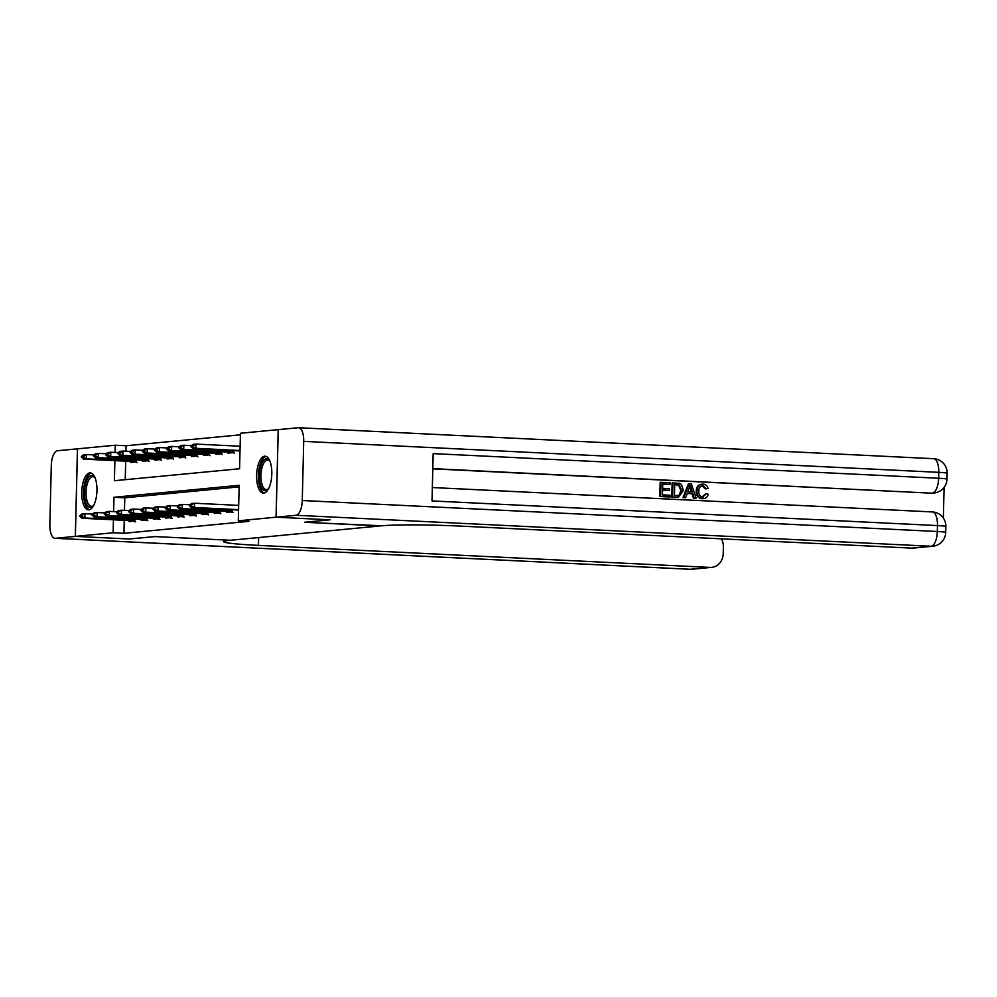 <?xml version="1.0" encoding="UTF-8"?>
<svg xmlns="http://www.w3.org/2000/svg" width="997" height="997" viewBox="0 0 997 997"><rect width="100%" height="100%" fill="white"/><g stroke="black" fill="none" stroke-linecap="round" stroke-linejoin="round"><path stroke-width="1.5" d="M263.769 493.104A18.494 7.565 92.8 0 1 263.32 493.116A18.494 7.565 92.8 0 1 256.64 474.834A18.494 7.565 92.8 0 1 264.666 456.202A18.494 7.565 92.8 0 1 265.115 456.19A18.494 7.565 92.8 0 1 271.795 474.472A18.494 7.565 92.8 0 1 263.769 493.104M88.895 509.828A18.494 7.565 92.8 0 1 88.446 509.841A18.494 7.565 92.8 0 1 81.766 491.546A18.494 7.565 92.8 0 1 89.792 472.914A18.494 7.565 92.8 0 1 90.241 472.902A18.494 7.565 92.8 0 1 96.933 491.197A18.494 7.565 92.8 0 1 88.895 509.828M75.323 536.386L77.454 448.837L57.49 450.744A14.22 5.82 -87.2 0 0 51.296 465.499L49.85 524.659A14.22 5.82 -87.2 0 0 54.997 538.305A14.22 5.82 -87.2 0 0 55.346 538.293L75.323 536.386L129.323 539.016L154.946 536.573L129.373 539.016L75.373 536.386L77.504 448.837L115.253 445.223L115.079 452.439M240.402 434.817L126.058 445.746L115.253 445.223M114.879 460.639L114.393 480.716L239.579 468.752L240.439 433.259L278.2 429.645L276.057 517.194L238.308 520.808L239.168 485.315L113.982 497.279L113.633 511.598M126.058 445.746L125.921 451.217M125.684 461.162L125.236 479.682M130.532 461.399L130.507 462.434L136.352 461.885L136.402 459.929M142.708 460.24L142.683 461.275L148.528 460.714L148.578 458.77M154.896 459.069L154.871 460.115L160.716 459.555L160.754 457.598M167.072 457.91L167.047 458.944L172.892 458.383L172.942 456.439M179.248 456.738L179.223 457.785L185.068 457.224L185.118 455.268M191.424 455.579L191.399 456.614L197.244 456.065L197.294 454.109M203.6 454.42L203.575 455.455L209.42 454.894L209.47 452.937M215.776 453.249L215.751 454.296L221.596 453.735L221.646 451.778M227.952 452.09L227.927 453.124L233.772 452.563L233.821 450.619M124.239 520.322L123.915 533.295L249.1 521.331L238.308 520.808M239.13 486.872L124.787 497.802L124.475 510.364M129.087 520.559L129.062 521.593L134.907 521.032L134.956 519.088M141.262 519.387L141.238 520.434L147.082 519.873L147.132 517.917M153.451 518.228L153.426 519.263L159.271 518.702L159.308 516.758M165.627 517.057L165.602 518.104L171.447 517.543L171.496 515.586M177.802 515.898L177.778 516.932L183.622 516.371L183.672 514.427M189.978 514.739L189.953 515.773L195.798 515.212L195.848 513.256M202.154 513.567L202.129 514.602L207.974 514.053L208.024 512.097M214.33 512.408L214.305 513.443L220.15 512.882L220.2 510.938M226.506 511.237L226.481 512.284L232.326 511.723L232.376 509.766M276.057 517.194L330.057 519.823L304.484 522.266L380.094 525.955L228.787 540.424A59.259 3.203 -178.6 0 0 223.552 541.608A59.259 3.203 -178.6 0 0 258.435 545.384L709.901 567.405A14.22 12.949 84.5 0 0 711.596 567.368A14.22 12.949 84.5 0 0 723.199 553.846L723.373 546.855A14.22 12.949 84.5 0 0 721.367 538.829M123.915 533.295L113.122 532.772L75.373 536.386M154.946 536.573L230.544 540.262L154.946 536.573M113.434 519.786L113.122 532.772M124.787 497.802L113.982 497.279M79.934 515.561L79.91 516.272L81.368 516.134L81.393 515.424L79.934 515.561L82.053 513.991L84.969 513.717L84.87 517.979L134.931 520.372M81.393 515.424L84.969 513.717L92.534 514.091M135.604 521.842L130.071 520.608L81.941 518.253L84.87 517.979L81.368 516.134M79.91 516.272L81.941 518.253M93.98 454.931L86.415 454.557L86.315 458.819L83.387 459.106L136.365 461.686M137.05 462.683L135.654 461.761M82.838 456.265L81.38 456.414L81.355 457.125L82.813 456.975L86.415 454.557L83.499 454.844L81.38 456.414M136.377 461.225L86.315 458.819L82.813 456.975M83.387 459.106L81.355 457.125M92.11 514.402L92.085 515.113L93.556 514.975L93.568 514.265L92.11 514.402L94.229 512.832L97.145 512.558L97.045 516.807L147.107 519.213M93.568 514.265L97.145 512.558L104.71 512.919M147.78 520.683L142.247 519.449L94.117 517.094L97.045 516.807L93.556 514.975M92.085 515.113L94.117 517.094M104.286 513.231L104.261 513.941L105.732 513.804L105.744 513.094L104.286 513.231L106.405 511.673L109.321 511.386L109.221 515.648L159.283 518.054M105.744 513.094L109.321 511.386L116.886 511.76M159.956 519.512L154.435 518.278L106.305 515.923L109.221 515.648L105.732 513.804M104.261 513.941L106.305 515.923M116.462 512.072L116.45 512.782L117.908 512.645L117.92 511.935L116.462 512.072L118.581 510.501L121.509 510.227L121.397 514.477L171.459 516.882M117.92 511.935L121.509 510.227L129.062 510.589M172.132 518.353L166.611 517.119L118.481 514.764L121.397 514.477L117.908 512.645M116.45 512.782L118.481 514.764M106.156 453.772L98.591 453.398L98.491 457.66L95.562 457.935L148.541 460.527M149.226 461.524L147.843 460.589M95.014 455.106L93.531 455.953L95.002 455.816L98.591 453.398L95.675 453.672L93.556 455.243M148.553 460.053L98.491 457.66L95.002 455.816M95.562 457.935L93.531 455.953M118.331 452.601L110.767 452.239L110.667 456.489L107.751 456.776L160.716 459.368M161.402 460.365L160.019 459.43M107.19 453.947L105.707 454.794L107.178 454.657L110.767 452.239L107.85 452.513L105.732 454.084M160.729 458.894L110.667 456.489L107.178 454.657M107.751 456.776L105.707 454.794M130.507 451.442L122.955 451.068L122.843 455.33L119.927 455.604L172.892 458.196M173.578 459.193L172.194 458.259M119.366 452.775L117.908 452.912L117.895 453.623L119.353 453.485L122.955 451.068L120.026 451.354L117.908 452.912M172.905 457.735L122.843 455.33L119.353 453.485M119.927 455.604L117.895 453.623M128.638 510.9L128.625 511.611L130.084 511.473L130.096 510.763L128.638 510.9L130.757 509.342L133.685 509.056L133.573 513.318L183.635 515.723M130.096 510.763L133.685 509.056L141.238 509.43M184.308 517.181L178.787 515.947L130.657 513.592L133.573 513.318L130.084 511.473M128.625 511.611L130.657 513.592M142.683 450.27L135.131 449.909L135.019 454.171L132.103 454.445L185.068 457.037M185.754 458.034L184.37 457.1M131.542 451.616L130.084 451.753L130.071 452.464L131.529 452.326L135.131 449.909L132.202 450.183L130.084 451.753M185.081 456.564L135.019 454.171L131.529 452.326M132.103 454.445L130.071 452.464M93.693 505.429A16.002 6.543 92.8 0 1 93.307 505.878A16.002 6.543 92.8 0 1 87.449 505.604A16.002 6.543 92.8 0 1 85.58 484.019A16.002 6.543 92.8 0 1 94.703 477.314L94.703 477.314A16.002 6.543 92.8 0 1 95.039 477.8M95.064 477.875A14.818 6.069 -87.2 0 0 92.871 476.716A14.818 6.069 -87.2 0 0 86.427 487.82A14.818 6.069 -87.2 0 0 88.795 504.607A14.818 6.069 -87.2 0 0 91.437 506.302A14.818 6.069 -87.2 0 0 93.718 505.367M91.313 473.151A18.37 7.515 -87.2 0 0 83.86 487.658A18.37 7.515 -87.2 0 0 86.913 507.697A18.37 7.515 -87.2 0 0 89.531 509.704M268.554 488.717A16.002 6.543 92.8 0 1 268.181 489.166A16.002 6.543 92.8 0 1 259.893 482.461A16.002 6.543 92.8 0 1 262.996 461.225A16.002 6.543 92.8 0 1 269.576 460.602A16.002 6.543 92.8 0 1 269.913 461.088M269.938 461.15A14.818 6.069 -87.2 0 0 267.744 459.991A14.818 6.069 -87.2 0 0 264.292 462.272A14.818 6.069 -87.2 0 0 261.015 478.759A14.818 6.069 -87.2 0 0 266.299 489.589A14.818 6.069 -87.2 0 0 268.592 488.655M266.187 456.427A18.37 7.515 -87.2 0 0 262.56 459.218A18.37 7.515 -87.2 0 0 258.447 478.884A18.37 7.515 -87.2 0 0 264.404 492.979M701.913 497.104L705.639 493.727L708.231 494.213C707.434 497.179 705.639 498.674 702.823 498.674L702.038 498.749C698.074 498.176 696.13 495.621 696.218 491.072C696.404 486.71 698.461 484.417 702.362 484.193M696.218 491.072L696.99 490.998C696.903 495.546 698.847 498.101 702.823 498.674L702.038 498.749M696.99 490.998C697.19 486.636 699.233 484.343 703.147 484.118C705.702 484.318 707.334 485.776 708.032 488.48L705.415 488.904L701.975 485.813M685.687 497.665L682.97 497.64L688.466 483.695L689.239 483.62L691.307 483.719L696.105 498.164L694.161 498.076L692.79 493.64L687.269 493.365L685.687 497.665L683.743 497.565L689.239 483.62M696.105 498.164L693.376 498.151L692.018 493.714L687.232 493.478M670.046 484.318L662.731 483.969L662.619 488.331L669.436 488.667L669.398 490.312L662.581 489.976L662.469 494.886L670.109 495.26L670.071 496.905L669.286 496.967L659.815 496.506L660.164 482.311L670.084 482.685L670.046 484.318L662.731 484.081M669.398 490.312L662.581 490.088M943.349 518.079L944.097 487.446M932.843 546.219A14.22 14.22 0 0 0 945.704 532.398A14.22 0.773 1.4 0 0 937.33 531.501A14.22 5.82 92.8 0 1 931.136 546.256A14.22 12.949 84.5 0 0 932.843 546.219L913.352 548.076A14.22 12.949 -95.5 0 1 911.657 548.113L931.136 546.256L296.072 515.275A14.22 5.82 -87.2 0 0 302.265 500.519L937.33 531.501L937.479 525.581L432.013 500.93L433.172 453.61L938.638 478.261A14.22 5.82 92.8 0 1 932.444 493.017A14.22 12.949 84.5 0 0 934.139 492.979L932.681 493.116A14.22 12.949 -95.5 0 1 930.974 493.154L432.81 468.64M432.798 468.852L930.974 493.154M678.496 497.229L671.779 497.092L672.128 482.897L679.618 483.358L681.487 484.467L683.369 490.362L678.496 497.229L672.564 497.017L672.913 482.822M296.072 515.275L276.107 517.194L330.107 519.823L304.484 522.266L381.839 525.793A59.259 3.203 1.4 0 1 460.203 526.092L911.657 548.113M302.265 500.519L303.711 441.372A14.22 5.82 -87.2 0 0 298.564 427.725A14.22 5.82 -87.2 0 0 298.215 427.725L278.25 429.645L276.107 517.194M670.071 496.905L659.815 496.506M660.6 496.431L660.949 482.236M677.1 495.596L680.191 494.749L681.537 490.237L679.456 485.078L674.695 484.554L674.433 495.472L678.259 495.584M677.2 497.241L676.427 497.316M672.564 497.017L671.779 497.092M677.848 495.609L679.406 494.824L680.764 490.312L678.683 485.153L674.695 484.667M680.191 494.749L679.406 494.824M681.537 490.237L680.764 490.312M679.456 485.078L678.683 485.153M677.324 484.679L676.539 484.754M689.276 487.882L687.855 491.758L692.279 491.97L690.236 485.315L689.276 487.882M683.743 497.565L682.97 497.64M692.79 493.64L692.018 493.714M694.161 498.076L693.376 498.151M691.469 491.932L689.837 486.636M706.2 488.829L703.01 485.751C700.206 486.038 698.81 487.807 698.822 491.085C698.585 494.4 699.869 496.381 702.686 497.029L703.234 497.017M702.686 497.029L706.412 493.652M701.452 484.218L703.147 484.118M140.814 509.741L140.801 510.452L142.259 510.314L142.272 509.604L140.814 509.741L142.932 508.171L145.861 507.897L145.761 512.159L195.811 514.552M142.272 509.604L145.861 507.897L153.413 508.258M196.484 516.022L190.963 514.788L142.833 512.433L145.761 512.159L142.259 510.314M140.801 510.452L142.833 512.433M152.99 508.582L152.977 509.293L154.435 509.143L154.46 508.433L152.99 508.582L155.121 507.012L158.037 506.725L157.937 510.987L207.987 513.393M154.46 508.433L158.037 506.725L165.602 507.099M208.672 514.851L203.139 513.617L155.009 511.274L157.937 510.987L154.435 509.143M152.977 509.293L155.009 511.274M165.178 507.411L165.153 508.121L166.611 507.984L166.636 507.274L165.178 507.411L167.297 505.84L170.213 505.566L170.113 509.828L220.175 512.221M166.636 507.274L170.213 505.566L177.778 505.94M220.848 513.692L215.315 512.458L167.184 510.103L170.113 509.828L166.611 507.984M165.153 508.121L167.184 510.103M177.354 506.252L177.329 506.962L178.799 506.825L178.812 506.115L177.354 506.252L179.472 504.681L182.389 504.407L182.289 508.657L232.351 511.062M178.812 506.115L182.389 504.407L189.953 504.769M233.024 512.533L227.503 511.299L179.36 508.944L182.289 508.657L178.799 506.825M177.329 506.962L179.36 508.944M189.53 505.08L189.505 505.791L190.975 505.653L190.988 504.943L189.53 505.08L191.648 503.522L194.565 503.236L238.682 505.392M190.988 504.943L194.565 503.236L194.465 507.498L238.582 509.654M238.57 510.065L191.549 507.772L194.465 507.498L190.975 505.653M189.505 505.791L191.549 507.772M154.859 449.111L147.307 448.737L147.207 452.999L144.278 453.286L197.244 455.866M197.929 456.863L196.546 455.941M143.718 450.445L142.247 451.305L143.705 451.155L147.307 448.737L144.378 449.024L142.259 450.594M197.256 455.405L147.207 452.999L143.705 451.155M144.278 453.286L142.247 451.305M167.047 447.94L159.483 447.578L159.383 451.84L156.454 452.115L209.432 454.707M210.118 455.704L208.722 454.769M155.906 449.286L154.435 449.423L154.423 450.133L155.881 449.996L159.483 447.578L156.566 447.852L154.435 449.423M209.432 454.233L159.383 451.84L155.881 449.996M156.454 452.115L154.423 450.133M179.223 446.781L171.658 446.407L171.559 450.669L168.63 450.956L221.608 453.535M222.294 454.532L220.898 453.61M168.082 448.114L166.624 448.264L166.599 448.974L168.057 448.824L171.658 446.407L168.742 446.693L166.624 448.264M221.621 453.074L171.559 450.669L168.057 448.824M168.63 450.956L166.599 448.974M191.399 445.622L183.834 445.248L183.735 449.51L180.806 449.784L233.784 452.376M234.469 453.373L233.086 452.439M180.258 446.955L178.775 447.803L180.245 447.665L183.834 445.248L180.918 445.522L178.799 447.092M233.797 451.915L183.735 449.51L180.245 447.665M180.806 449.784L178.775 447.803M240.127 446.232L196.01 444.089L195.91 448.338L192.994 448.625L240.015 450.918M192.433 445.796L190.95 446.644L192.421 446.506L196.01 444.089L193.094 444.363L190.975 445.933M240.028 450.494L195.91 448.338L192.421 446.506M192.994 448.625L190.95 446.644M133.087 520.322L133.124 518.988M132.389 520.297L132.427 518.963M134.209 520.908L134.919 520.845M133.872 459.804L133.835 461.137M134.57 459.841L134.533 461.162M145.263 519.15L145.3 517.829M144.565 519.125L144.602 517.792M146.397 519.749L147.095 519.674M157.451 517.991L157.476 516.658M156.741 517.966L156.778 516.633M158.573 518.577L159.271 518.515M169.627 516.832L169.652 515.499M168.917 516.795L168.954 515.461M170.749 517.418L171.447 517.356M146.048 458.645L146.011 459.978M146.746 458.67L146.709 460.003M158.224 457.473L158.187 458.807M158.922 457.511L158.897 458.844M170.4 456.314L170.362 457.648M171.098 456.352L171.073 457.673M181.803 515.661L181.828 514.34M181.105 515.636L181.13 514.302M182.925 516.259L183.622 516.184M182.576 455.143L182.551 456.476M183.274 455.18L183.249 456.514M258.634 537.57L258.435 545.384M55.346 538.293L690.41 569.275L709.901 567.405M690.41 569.275A14.22 5.82 92.8 0 1 690.061 569.275A14.22 14.22 0 0 0 692.117 569.225A14.22 12.949 -95.5 0 1 690.41 569.275M934.139 492.979A14.22 14.22 0 0 0 947 479.171A14.22 0.773 1.4 0 0 938.638 478.261L938.775 472.341L303.711 441.372M933.279 458.707A14.22 5.82 92.8 0 1 933.628 458.695A14.22 5.82 92.8 0 1 938.775 472.341A14.22 0.773 -178.6 0 1 947.15 473.251A14.22 14.22 0 0 0 933.628 458.695L298.564 427.725M931.983 511.947A14.22 5.82 92.8 0 1 932.32 511.935A14.22 5.82 92.8 0 1 937.479 525.581A14.22 0.773 -178.6 0 1 945.854 526.491A14.22 14.22 0 0 0 932.32 511.935L432.349 487.545M691.12 488.181L690.335 488.256M193.979 514.502L194.016 513.168M193.281 514.477L193.306 513.131M195.1 515.088L195.798 515.025M206.155 513.33L206.192 512.009M205.457 513.305L205.482 511.972M207.276 513.929L207.987 513.854M218.331 512.171L218.368 510.838M217.633 512.146L217.67 510.813M219.452 512.757L220.163 512.695M230.506 511.012L230.544 509.679M229.809 510.975L229.846 509.641M231.64 511.598L232.338 511.523M194.751 453.984L194.727 455.317M195.462 454.021L195.424 455.342M206.94 452.825L206.902 454.158M207.638 452.85L207.6 454.183M219.116 451.653L219.078 452.987M219.814 451.691L219.776 453.012M231.292 450.494L231.254 451.828M231.989 450.519L231.952 451.853M54.997 538.305L690.061 569.275M692.117 569.225L711.596 567.368M947 479.171L947.15 473.251M945.704 532.398L945.854 526.491"/></g></svg>
